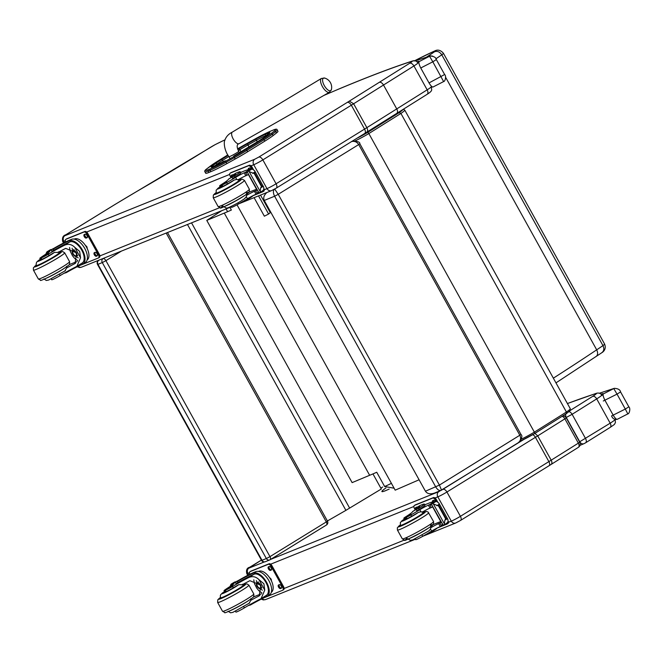 <?xml version="1.0" encoding="UTF-8"?>
<svg xmlns="http://www.w3.org/2000/svg" width="663" height="663" viewBox="0 0 663 663"><rect width="100%" height="100%" fill="white"/><g stroke="black" fill="none" stroke-linecap="round" stroke-linejoin="round"><path stroke-width="0.99" d="M98.339 260.65A2.975 1.541 58.4 0 1 98.555 260.451L98.555 260.451A2.975 1.541 58.4 0 1 98.679 260.393A2.975 2.536 68.1 0 0 97.95 264.322L102.301 262.573A2.975 2.536 -111.9 0 1 103.022 258.645A2.975 1.541 58.4 0 1 105.914 260.658L121.453 251.086M265.614 561.561A2.975 2.536 -111.9 0 1 265.291 561.727A2.975 2.536 -111.9 0 1 262.009 560.293L266.36 558.544L102.301 262.573L105.914 260.658L269.974 556.63L266.36 558.544A2.975 2.536 68.1 0 0 268.838 560.127A2.975 2.536 68.1 0 0 269.634 559.97A2.975 2.536 68.1 0 0 269.965 559.812A2.975 1.541 -121.6 0 0 270.081 559.746L270.081 559.746A2.975 1.541 -121.6 0 0 269.974 556.63L326.304 521.93A2.975 1.541 58.4 0 1 326.411 525.046L326.411 525.046A2.975 1.541 58.4 0 1 326.295 525.104L270.197 559.663M99.259 260.02L98.555 260.451A2.975 2.975 0 0 0 97.519 264.429L97.95 264.322L262.009 560.293L261.578 560.409A2.975 2.975 0 0 0 265.291 561.727L269.634 559.97A2.975 2.975 0 0 0 270.081 559.746L326.411 525.046A2.975 2.975 0 0 0 327.456 521.068L326.304 521.93L166.181 233.069M393.167 115.619A8.934 6.829 55.9 0 1 394.875 115.486M419.091 479.772L395.189 490.164L237.023 204.826M274.159 189.353C273.032 191.052 273.181 193.347 274.615 196.231L278.236 194.3L274.689 189.054M351.622 141.55C354.614 140.921 356.976 141.923 358.7 144.567L359.818 143.722M266.99 192.461C263.973 195.071 263.062 197.74 264.255 200.45L274.615 196.231L435.79 487.015C437.447 489.7 439.188 490.835 441.011 490.413L441.127 490.363M441.533 490.148L439.42 485.084L425.439 491.225L264.255 200.45M519.883 435.351C521.259 438.409 520.662 440.903 518.101 442.826L519.361 441.873C521.988 438.16 522.535 435.699 521.002 434.505L439.42 485.084L278.236 194.3L358.7 144.567L519.883 435.351M425.439 491.225C427.312 493.877 430.337 494.482 434.522 493.057L441.061 490.388M245.849 149.614A1.069 0.572 58.3 0 1 246.893 150.335L264.048 139.736A1.069 0.572 -121.7 0 0 262.996 139.015L245.849 149.614A26.097 1.972 151 0 1 233.857 156.609L225.536 161.225A20.13 1.517 151 0 1 210.279 168.874L208.472 169.604A20.13 1.517 151 0 1 206.798 168.85L210.113 166.272A26.089 1.972 151 0 1 218.102 160.918L227.823 154.91L218.052 160.943A1.069 0.572 -121.7 0 0 218.011 160.968M208.994 172.421L210.801 171.684L210.022 170.283L208.215 171.021L208.994 172.421A21.199 1.599 151 0 1 205.721 173.258L204.942 171.858A21.199 1.599 -29 0 0 208.215 171.021A1.069 0.903 -112.2 0 1 208.472 169.604M210.279 168.874A1.069 0.903 -112.2 0 0 210.022 170.283A21.208 1.599 -29 0 0 226.091 162.228L234.42 157.612A27.166 2.047 -29 0 0 246.893 150.335L247.672 151.736L264.819 141.136L264.048 139.736A1.069 0.572 -121.7 0 0 263.004 139.015A26.081 1.972 151 0 1 262.996 139.015A26.081 1.972 151 0 0 270.985 133.661L274.308 131.083A20.139 1.517 151 0 0 272.642 130.321A1.069 0.903 -112.2 0 1 272.883 130.221M264.056 139.727A27.158 2.047 -29 0 0 272.369 134.158L275.684 131.581A21.208 1.599 -29 0 0 277.2 129.948L277.971 131.349A21.208 1.599 151 0 1 276.463 132.981L273.139 135.567A27.158 2.047 151 0 1 264.819 141.136M225.536 161.225L226.87 163.628L235.191 159.012L233.857 156.609M226.87 163.628A21.208 1.599 151 0 1 210.801 171.684M247.672 151.736A27.166 2.047 151 0 1 235.191 159.012M379.244 82.345A4.169 2.42 57.9 0 1 383.504 85.03L413.927 65.952A4.169 2.42 -122.1 0 0 409.668 63.267L349.326 101.116L353.628 103.768L366.863 127.652C367.948 129.923 367.866 131.456 366.598 132.268L364.691 133.478A4.169 2.213 58.3 0 1 364.509 133.57M65.554 234.942L114.227 204.958M63.54 243.006L62.703 241.514A7.442 0.564 -29 0 0 63.797 241.241A4.169 3.547 -111.9 0 1 64.817 235.738L65.852 234.76M148.288 184.753L148.429 184.679A207.859 15.697 -29 0 0 198.577 154.653L210.403 147.368A7.741 0.588 151 0 1 215.085 144.683L215.268 144.592M323.909 95.414A949.018 71.645 151 0 1 336.754 89.928L324.166 95.265M249.868 567.172A3.928 1.815 -121.3 0 0 249.727 567.238C246.968 567.901 245.99 570.031 246.802 573.628A7.442 0.564 -29 0 0 247.896 573.354A3.928 3.348 -111.9 0 1 248.857 568.166L261.396 560.078L249.901 567.138A3.928 2.039 58.4 0 1 250.059 567.056M434.994 497.988L437.829 496.852A7.442 0.564 -29 0 0 446.937 492.004L535.422 437.315A38.703 2.925 -29 0 0 537.718 435.881L534.958 433.362M562.299 416.364A3.928 2.279 57.9 0 1 564.893 418.842L566.21 417.831A3.928 3.928 0 0 0 563.111 415.825M578.144 447.467A3.928 2.279 -122.1 0 0 578.327 447.368A3.928 2.279 -122.1 0 0 578.36 443.141L579.677 442.138L566.21 417.831M384.233 491.167L386.471 490.297A26.255 1.981 -29 0 1 385.907 487.968M382.352 487.214L380.835 488.134A207.618 15.672 -29 0 0 382.667 487.015M579.677 442.138A3.928 3.928 0 0 1 578.327 447.368L551.16 464.415A3.928 2.279 57.9 0 1 551.127 464.431A3.928 2.362 -122.3 0 0 551.185 460.18A3.928 2.279 57.9 0 1 551.16 464.415L549.005 465.757A3.928 2.088 58.3 0 1 548.84 465.84M551.185 460.18L578.36 443.141L564.893 418.842L537.718 435.881L551.185 460.18A38.703 2.925 151 0 1 548.889 461.614A3.928 2.088 58.3 0 1 549.005 465.757L460.52 520.447A3.928 2.088 58.3 0 1 460.354 520.53L456.053 522.817M417.342 62.09L418.046 61.427L417.284 62.032M415.403 60.888A632.601 47.761 151 0 1 429.558 56.256A2.975 2.793 -107 0 1 430.121 56.007L415.311 60.863M430.867 87.234L433.121 86.928C432.293 87.359 430.925 86.016 429.019 82.916L420.748 67.991C419.099 64.676 418.544 62.554 419.091 61.618L429.558 56.256L432.815 61.808L436.353 59.595M420.748 67.991L432.815 61.808L443.613 81.582C445.287 81.516 446.489 75.773 444.633 74.538L436.362 59.604C435.964 57.441 433.884 56.239 430.121 56.007M417.01 61.767A717.441 54.167 -29 0 1 418.046 61.427A25.227 1.906 -29 0 1 419.091 61.618A2.975 2.959 -160.4 0 0 417.723 63.209M601.407 394.626L602.253 393.747L601.333 394.535M599.526 393.242A632.601 47.761 151 0 1 613.764 388.576A2.975 2.793 -107 0 1 614.328 388.327L599.443 393.209M603.289 400.991L617.029 394.129L625.3 409.054L611.568 415.925C612.62 418.651 614.502 419.787 617.228 419.323L617.328 419.248C616.499 419.671 615.131 418.336 613.225 415.237L604.954 400.311C603.305 396.996 602.75 394.875 603.297 393.938L613.764 388.576L617.029 394.129L620.568 391.916C620.17 389.761 618.09 388.559 614.328 388.327M628.847 406.85L625.3 409.054L627.82 413.903C629.494 413.836 630.695 408.093 628.847 406.85L620.568 391.924M601.001 394.162A717.441 54.167 -29 0 1 602.253 393.747A25.227 1.906 -29 0 1 603.297 393.938A2.975 2.959 -160.4 0 0 601.929 395.529L601.697 395.073A14.884 1.127 -29 0 1 596.7 398.886A3.928 2.279 -122.1 0 0 592.689 396.358L570.197 410.463M327.406 520.977L345.912 510.353A47.628 3.597 151 0 1 349.633 508.09L381.324 489.004L372.962 473.921M226.083 208.936L227.608 211.696M229.92 207.395L231.379 210.03A56.587 4.276 151 0 1 224.285 213.072L206.773 220.398L352.128 482.614L369.639 475.288A56.587 4.276 -29 0 0 376.733 472.247L384.648 486.526L393.822 488.159M206.773 220.398L221.865 210.635M414.64 60.739A60.192 4.542 151 0 1 433.817 51.374L434.348 51.092C434.398 51.424 438.483 47.603 443.406 53.255L604.59 344.039A14.213 1.069 151 0 1 602.957 345.597A102.641 7.749 151 0 1 596.692 349.832A515.482 38.918 151 0 1 553.356 378.167M433.817 51.374A8.254 0.622 151 0 1 434.48 51.78C437.34 50.778 439.768 51.789 441.782 54.814L602.957 345.597C604.449 348.871 603.935 351.324 601.416 352.948M434.48 51.78A96.69 7.301 151 0 1 428.671 55.7L432.699 56.123M445.586 77.223L596.692 349.832C598.208 353.089 597.844 355.434 595.606 356.868M604.59 344.039C607.001 350.031 601.822 352.683 602.029 352.575L555.967 382.874M369.639 475.288L224.285 213.072M228.312 179.532L228.428 179.25A20.752 1.566 151 0 1 221.732 184.339A6.564 0.497 151 0 0 219.619 185.963A6.564 0.497 151 0 0 226.671 182.615L227.426 183.966A6.564 0.497 151 0 1 220.365 187.314A6.564 0.497 151 0 1 222.478 185.69L222.867 186.386M233.136 174.825L233.6 174.601A16.873 1.276 -29 0 1 235.597 174.178A16.873 1.276 -29 0 1 232.315 176.955L234.495 175.993A14.611 1.102 -29 0 0 240.163 171.775A14.611 1.102 -29 0 0 238.025 172.305L236.011 173.118A13.5 7.011 -121.6 0 0 235.456 173.399L233.061 174.866A13.5 7.011 58.4 0 1 233.136 174.825L233.741 175.919L234.205 175.695M231.213 177.477A13.5 7.011 58.4 0 1 233.061 174.866M253.125 195.602A14.611 1.102 151 0 1 247.548 199.546L245.003 200.823L244.755 200.367M240.561 172.488L245.285 170.59A63.292 4.782 151 0 1 250.1 169.322M226.671 182.615A32.819 2.478 151 0 0 235.597 177.394A7.658 0.58 151 0 1 244.183 172.844A42.192 3.182 151 0 1 245.385 172.347A1.483 0.779 60.7 0 1 245.426 172.339L247.854 172.728M245.426 172.339L247.042 175.239L248.575 174.435M246.851 171.336L250.829 169.015L252.81 169.363L254.675 170.83L255.023 171.874L254.285 173.607L249.147 171.618L260.161 191.483L260.211 192.121L258.943 193.14L246.851 171.336L259.1 193.09M259.681 192.817L263.484 190.107L262.921 190.828L263.816 189.228L263.7 187.115L254.675 170.83M254.766 173.316L261.794 185.988L263.7 187.115M260.161 191.483L260.658 187.886L261.794 185.988M228.404 179.209L233.724 175.935A12.249 6.357 58.4 0 1 233.741 175.919M240.163 171.775L240.768 172.861A14.611 1.102 151 0 1 235.1 177.087L232.556 178.355L231.951 177.27M248.401 174.543L256.564 189.262A79.999 6.042 -29 0 0 248.865 192.345M247.042 175.239A42.192 3.182 -29 0 0 245.799 175.753A7.658 0.58 -29 0 0 237.918 179.872L236.724 179.424L234.114 180.079A32.819 2.478 151 0 1 227.426 183.966M239.103 179.184L239.981 179.615M239.409 179.83A5.95 3.091 58.4 0 1 239.923 179.632M250.829 169.015L247.597 171.013L249.147 171.618M247.597 171.013L247.009 171.278M231.006 206.5L231.47 207.337A6.564 0.497 -29 0 0 238.523 203.989A32.819 2.478 -29 0 0 247.44 198.767A7.658 0.58 -29 0 1 256.034 194.218A42.192 3.182 -29 0 1 257.236 193.72A1.483 0.771 56 0 0 257.277 193.704L257.36 193.646M237.901 202.87L238.523 203.989M257.203 189.999L255.661 190.795A42.192 3.182 -29 0 0 254.418 191.309A7.658 0.58 -29 0 0 246.537 195.436L246.313 196.729L247.44 198.767M255.661 190.795L257.277 193.704L258.263 191.499M263.385 190.347A2.975 1.541 58.4 0 1 262.913 191.698A2.975 1.541 58.4 0 1 262.788 191.764L253.051 195.684M231.022 177.593L230.285 176.267A2.975 1.541 58.4 0 1 230.177 173.151A2.975 1.541 58.4 0 1 230.293 173.093L248.401 165.8A2.975 1.541 58.4 0 1 251.285 167.814L252.023 169.148M231.428 176.872A2.047 1.061 58.4 0 1 231.561 175.173A2.047 1.061 58.4 0 1 231.644 175.131L232.373 174.833A2.047 1.061 58.4 0 1 233.036 174.891M248.327 169.637A2.047 1.061 58.4 0 1 248.575 168.319A2.047 1.061 58.4 0 1 248.666 168.278L249.387 167.979A2.047 1.061 58.4 0 1 251.128 168.974M230.931 172.703A2.975 1.541 58.4 0 1 231.039 172.62A2.975 1.541 58.4 0 1 231.163 172.554L249.263 165.269A2.975 1.541 58.4 0 1 252.155 167.275L253.448 169.62M263.965 188.682A2.975 1.541 58.4 0 1 263.783 191.168A2.975 1.541 58.4 0 1 263.659 191.226L263.02 191.615M232.125 175.703A2.047 1.061 58.4 0 1 232.199 174.908M249.288 169.421A2.047 1.061 58.4 0 1 249.213 168.054M216.213 193.057A13.393 1.011 -29 0 0 215.964 193.472A13.393 1.011 -29 0 0 228.171 187.861A13.393 1.011 -29 0 0 239.401 180.485A13.393 1.011 -29 0 0 238.912 180.469M244.465 198.751L246.313 196.729M246.371 193.919L246.735 195.104A12.73 0.961 151 0 1 246.537 195.436M227.069 182.035L222.204 184.463L227.069 182.035M66.59 266.327L66.963 267.521A12.73 0.961 151 0 1 66.582 268.026A20.752 1.566 151 0 1 74.289 263.924L75.018 263.518L76.676 252.943L65.67 248.368A20.752 1.566 151 0 0 57.963 252.462L54.499 252.363A20.752 1.566 151 0 0 49.062 255.545L48.308 254.194A20.752 1.566 151 0 1 64.054 245.459C67.982 243.52 71.546 244.141 74.728 247.299L79.684 251.434L80.538 257.774L74.728 247.299M80.538 257.774L76.891 266.277L75.905 266.833A20.752 1.566 -29 0 0 60.159 275.568L59.546 274.465M51.167 250.084L51.772 251.178L53.869 250.166A16.873 1.276 151 0 1 69.83 241.904L70.377 241.722L69.772 240.628A13.5 7.011 58.4 0 1 82.311 249.852A13.5 7.011 58.4 0 1 82.858 264.073L85.254 262.598A13.5 7.011 -121.6 0 0 84.45 247.937A13.5 7.011 -121.6 0 0 71.645 239.318L69.632 240.13A14.611 1.102 -29 0 0 51.896 249.545L53.272 249.081A16.873 1.276 -29 0 1 69.225 240.81L71.645 239.318M69.772 240.628L69.225 240.81M82.858 264.073A13.5 7.011 58.4 0 1 82.792 264.114L82.187 263.02A12.249 6.357 58.4 0 0 82.204 263.004L76.891 266.277M64.029 273.289L66.325 272.634A16.873 1.276 151 0 1 82.287 264.363L82.792 264.114M48.117 252.694L47.719 251.973A1.483 0.771 60.7 0 1 47.761 251.957L52.692 248.915A63.292 4.782 151 0 1 53.952 248.302M46.352 253.821L47.015 251.799L51.184 249.835M46.112 253.399L45.946 254.078M70.377 241.722A12.249 6.357 58.4 0 1 81.731 250.15A12.249 6.357 58.4 0 1 82.204 263.004M60.631 251.874L60.258 251.211M69.101 264.744A79.999 6.042 151 0 1 77.157 261.562M77.679 260.634L74.596 258.346L72.466 255.711L70.203 251.161L69.557 247.498M78.184 257.899A8.917 4.633 58.4 0 1 76.336 256.316M72.681 250.39A8.917 4.633 58.4 0 1 72.134 248.235M50.993 249.487L46.443 252.528M85.154 245.045L86.911 246.793L87.334 248.824M86.911 246.793L86.447 247.084M48.308 254.194A6.564 0.497 151 0 1 39.846 258.379A6.564 0.497 151 0 1 40.915 257.435A32.819 2.478 151 0 1 47.247 253.258A7.658 0.58 151 0 0 49.766 251.327A7.658 0.58 151 0 0 48.855 251.526A42.192 3.182 151 0 0 47.761 251.957M51.225 278.908L51.689 279.753A6.564 0.497 -29 0 0 60.159 275.568M47.719 251.973L47.943 252.81M74.256 239.119A12.249 6.357 58.4 0 1 85.975 246.288A12.249 6.357 58.4 0 1 87.11 259.979M66.565 238.904A2.975 1.541 58.4 0 1 66.673 238.821A2.975 1.541 58.4 0 1 66.797 238.763L84.897 231.47A2.975 1.541 58.4 0 1 87.781 233.484L99.301 254.252A2.975 1.541 58.4 0 1 99.409 257.368A2.975 1.541 58.4 0 1 99.293 257.435L98.654 257.824M65.662 241.945A2.975 1.541 58.4 0 1 65.803 239.36A2.975 1.541 58.4 0 1 65.927 239.293L84.027 232.009A2.975 1.541 58.4 0 1 86.919 234.014L98.431 254.791A2.975 1.541 58.4 0 1 98.547 257.907A2.975 1.541 58.4 0 1 98.422 257.965L80.322 265.258A2.975 1.541 58.4 0 1 80.173 265.299M94.37 252.653L95.091 252.363A2.047 1.061 58.4 0 1 97.03 253.664A2.047 1.061 58.4 0 1 97.154 255.885A2.047 1.061 58.4 0 1 97.071 255.935L96.35 256.225A2.047 1.061 58.4 0 1 94.411 254.915A2.047 1.061 58.4 0 1 94.287 252.694A2.047 1.061 58.4 0 1 94.37 252.653M84.292 234.478L85.021 234.188A2.047 1.061 58.4 0 1 86.961 235.489A2.047 1.061 58.4 0 1 87.085 237.719A2.047 1.061 58.4 0 1 86.994 237.76L86.273 238.05A2.047 1.061 58.4 0 1 84.334 236.741A2.047 1.061 58.4 0 1 84.209 234.52A2.047 1.061 58.4 0 1 84.292 234.478M97.386 255.62L97.212 255.686A2.047 1.061 58.4 0 1 95.455 254.667A2.047 1.061 58.4 0 1 94.917 252.429M87.317 237.445L87.143 237.511A2.047 1.061 58.4 0 1 85.378 236.492A2.047 1.061 58.4 0 1 84.847 234.254M74.09 250.887A2.809 1.459 -121.6 0 0 73.245 250.846A2.809 1.459 -121.6 0 0 73.129 250.904A2.809 1.459 -121.6 0 0 73.369 254.062A2.809 1.459 -121.6 0 0 76.079 255.686A2.809 1.459 -121.6 0 0 76.527 254.841M72.963 250.747A3.042 1.583 -121.6 0 0 73.593 254.915A3.042 1.583 -121.6 0 0 76.518 254.957A3.042 1.583 -121.6 0 0 73.983 250.838A3.042 1.583 -121.6 0 0 72.963 250.747M72.864 250.564A3.257 1.691 -121.6 0 0 72.209 251.733A3.257 1.691 -121.6 0 0 74.919 256.142A3.257 1.691 -121.6 0 0 76.394 253.581A3.257 1.691 -121.6 0 0 72.864 250.564M75.018 256.183A3.489 1.807 -121.6 0 0 75.126 256.233A3.489 1.807 -121.6 0 0 76.436 256.266A3.489 1.807 -121.6 0 0 76.228 252.479A3.489 1.807 -121.6 0 0 72.922 250.258A3.489 1.807 -121.6 0 0 72.781 250.324A3.489 1.807 -121.6 0 0 72.217 251.509A3.489 1.807 -121.6 0 0 72.217 251.625M59.14 252.885A13.393 1.011 151 0 1 59.629 252.901A13.393 1.011 151 0 1 54.424 256.772A13.393 1.011 151 0 1 42.598 263.344A13.393 1.011 151 0 1 36.192 265.888A13.393 1.011 151 0 1 36.432 265.465A12.978 0.978 151 0 0 48.242 260.004A12.978 0.978 151 0 0 59.123 252.852L59.38 253.316M66.582 268.026L64.85 271.034M49.062 255.545A6.564 0.497 151 0 1 40.592 259.73A6.564 0.497 151 0 1 41.67 258.785L41.96 259.316M43.816 255.843L48.681 253.415L43.816 255.843M412.519 511.853L412.635 511.571A20.752 1.566 151 0 1 405.938 516.659A6.564 0.497 151 0 0 403.825 518.284A6.564 0.497 151 0 0 410.878 514.936L411.632 516.286A6.564 0.497 151 0 1 404.579 519.635A6.564 0.497 151 0 1 406.684 518.01L407.074 518.706M417.35 507.145L417.806 506.922A16.873 1.276 -29 0 1 419.803 506.499A16.873 1.276 -29 0 1 416.521 509.275L418.701 508.314A14.611 1.102 -29 0 0 424.378 504.095A14.611 1.102 -29 0 0 422.232 504.626L420.218 505.438A13.5 7.011 -121.6 0 0 419.662 505.72L417.276 507.187A13.5 7.011 58.4 0 1 417.35 507.145L417.955 508.239L418.411 508.015M415.419 509.797A13.5 7.011 58.4 0 1 417.276 507.187M437.331 527.922A14.611 1.102 151 0 1 431.762 531.867L429.218 533.143L428.969 532.687M424.826 504.792A12.249 6.357 58.4 0 0 424.759 504.792L429.491 502.91A63.292 4.782 151 0 1 434.306 501.642M410.878 514.936A32.819 2.478 151 0 0 419.803 509.714A7.658 0.58 151 0 1 428.389 505.165A42.192 3.182 151 0 1 429.591 504.667A1.483 0.779 60.7 0 1 429.641 504.659L432.061 505.049M429.641 504.659L431.248 507.56L432.782 506.756M431.066 503.656L435.036 501.336L437.016 501.684L438.881 503.151L439.229 504.195L438.5 505.927L433.362 503.938L444.367 523.803L444.417 524.441L443.149 525.461L431.066 503.656L443.307 525.411M443.887 525.137L447.699 522.427L447.127 523.148L448.031 521.549L447.906 519.436L438.881 503.151M438.972 505.637L446 518.309L447.906 519.436M444.367 523.803L444.865 520.206L446 518.309M412.61 511.529L417.93 508.256A12.249 6.357 58.4 0 1 417.955 508.239M424.378 504.095L424.983 505.181A14.611 1.102 151 0 1 419.306 509.408L416.762 510.676L416.157 509.59M432.608 506.863L440.771 521.582A79.999 6.042 -29 0 0 433.072 524.665M431.248 507.56A42.192 3.182 -29 0 0 430.005 508.073A7.658 0.58 -29 0 0 422.124 512.192L420.93 511.745L418.32 512.4A32.819 2.478 151 0 1 411.632 516.286M423.317 511.505L424.187 511.935M423.616 512.151A5.95 3.091 58.4 0 1 424.129 511.952M435.036 501.336L431.804 503.333L433.362 503.938M431.804 503.333L431.223 503.598M415.212 538.82L415.676 539.657A6.564 0.497 -29 0 0 422.729 536.309A32.819 2.478 -29 0 0 431.646 531.088A7.658 0.58 -29 0 1 440.24 526.538A42.192 3.182 -29 0 1 441.442 526.041A1.483 0.771 56 0 0 441.483 526.024L441.566 525.966M422.116 535.19L422.729 536.309M441.409 522.32L439.867 523.115A42.192 3.182 -29 0 0 438.624 523.629A7.658 0.58 -29 0 0 430.751 527.756L430.519 529.049L431.646 531.088M439.867 523.115L441.483 526.024L442.47 523.82M447.591 522.668A2.975 1.541 58.4 0 1 447.119 524.019A2.975 1.541 58.4 0 1 446.995 524.085L437.265 528.005M415.229 509.913L414.499 508.587A2.975 1.541 58.4 0 1 414.383 505.471A2.975 1.541 58.4 0 1 414.508 505.413L432.608 498.12A2.975 1.541 58.4 0 1 435.492 500.134L436.237 501.468M415.635 509.192A2.047 1.061 58.4 0 1 415.767 507.493A2.047 1.061 58.4 0 1 415.858 507.444L416.579 507.154A2.047 1.061 58.4 0 1 417.242 507.212M432.533 501.957A2.047 1.061 58.4 0 1 432.79 500.64A2.047 1.061 58.4 0 1 432.873 500.59L433.594 500.3A2.047 1.061 58.4 0 1 435.334 501.294M415.137 505.024A2.975 1.541 58.4 0 1 415.245 504.941A2.975 1.541 58.4 0 1 415.369 504.875L433.469 497.59A2.975 1.541 58.4 0 1 436.362 499.595L437.655 501.941M448.171 521.002A2.975 1.541 58.4 0 1 447.989 523.488A2.975 1.541 58.4 0 1 447.865 523.546L447.227 523.936M416.331 508.024A2.047 1.061 58.4 0 1 416.405 507.228M433.503 501.742A2.047 1.061 58.4 0 1 433.42 500.374M400.419 525.378A13.393 1.011 -29 0 0 400.179 525.792A13.393 1.011 -29 0 0 412.386 520.182A13.393 1.011 -29 0 0 423.607 512.806A13.393 1.011 -29 0 0 423.127 512.789M428.671 531.071L430.519 529.049M430.577 526.24L430.95 527.425A12.73 0.961 151 0 1 430.751 527.756M411.275 514.355L406.411 516.784L411.275 514.355M250.805 598.648L251.169 599.841A12.73 0.961 151 0 1 250.788 600.346A20.752 1.566 151 0 1 258.504 596.244L259.225 595.838L260.882 585.263L249.876 580.689A20.752 1.566 151 0 0 242.169 584.783L238.705 584.683A20.752 1.566 151 0 0 233.268 587.866L232.522 586.515A20.752 1.566 151 0 1 248.269 577.78C252.197 575.84 255.752 576.462 258.935 579.619L263.899 583.755L264.744 590.095L258.935 579.619M264.744 590.095L261.098 598.598L260.111 599.153A20.752 1.566 -29 0 0 244.365 607.888L243.76 606.786M235.373 582.404L235.978 583.498L238.083 582.487A16.873 1.276 151 0 1 254.045 574.224L254.584 574.042L253.979 572.948A13.5 7.011 58.4 0 1 266.518 582.172A13.5 7.011 58.4 0 1 267.073 596.393L269.46 594.918A13.5 7.011 -121.6 0 0 268.656 580.258A13.5 7.011 -121.6 0 0 255.852 571.639L253.838 572.451A14.611 1.102 -29 0 0 236.103 581.865L237.478 581.401A16.873 1.276 -29 0 1 253.44 573.13L255.852 571.639M253.979 572.948L253.44 573.13M267.073 596.393A13.5 7.011 58.4 0 1 266.998 596.435L266.393 595.341A12.249 6.357 58.4 0 1 266.393 595.341L261.098 598.598M248.235 605.609L250.531 604.954A16.873 1.276 151 0 1 266.493 596.683L266.998 596.435M232.323 585.015L231.926 584.294A1.483 0.771 60.7 0 1 231.967 584.277L236.898 581.236A63.292 4.782 151 0 1 238.158 580.622M230.558 586.142L231.221 584.12L235.39 582.155M230.326 585.719L230.16 586.399M254.584 574.042A12.249 6.357 58.4 0 1 265.938 582.47A12.249 6.357 58.4 0 1 266.418 595.324M244.838 584.194L244.465 583.531M253.307 597.065A79.999 6.042 151 0 1 261.363 593.882M261.885 592.954L258.802 590.667L256.672 588.031L254.41 583.481L253.772 579.818M262.391 590.219A8.917 4.633 58.4 0 1 260.542 588.636M256.888 582.711A8.917 4.633 58.4 0 1 256.341 580.556M235.199 581.807L230.658 584.849M269.36 577.365L271.126 579.114L271.54 581.144M271.126 579.114L270.653 579.404M232.522 586.515A6.564 0.497 151 0 1 224.053 590.7A6.564 0.497 151 0 1 225.13 589.755A32.819 2.478 151 0 1 231.453 585.578A7.658 0.58 151 0 0 233.973 583.647A7.658 0.58 151 0 0 233.061 583.846A42.192 3.182 151 0 0 231.967 584.277M235.431 611.228L235.895 612.073A6.564 0.497 -29 0 0 244.365 607.888M231.926 584.294L232.158 585.131M258.462 571.44A12.249 6.357 58.4 0 1 270.189 578.608A12.249 6.357 58.4 0 1 271.316 592.299M250.771 571.224A2.975 1.541 58.4 0 1 250.879 571.141A2.975 1.541 58.4 0 1 251.004 571.083L269.103 563.79A2.975 1.541 58.4 0 1 271.996 565.804L283.507 586.573A2.975 1.541 58.4 0 1 283.623 589.689A2.975 1.541 58.4 0 1 283.499 589.755L282.861 590.145M249.868 574.266A2.975 1.541 58.4 0 1 250.017 571.68A2.975 1.541 58.4 0 1 250.133 571.614L268.242 564.329A2.975 1.541 58.4 0 1 271.126 566.335L282.637 587.111A2.975 1.541 58.4 0 1 282.753 590.227A2.975 1.541 58.4 0 1 282.629 590.285L264.529 597.578A2.975 1.541 58.4 0 1 264.38 597.62M278.576 584.973L279.305 584.683A2.047 1.061 58.4 0 1 281.245 585.984A2.047 1.061 58.4 0 1 281.361 588.205A2.047 1.061 58.4 0 1 281.278 588.255L280.557 588.545A2.047 1.061 58.4 0 1 278.617 587.236A2.047 1.061 58.4 0 1 278.493 585.015A2.047 1.061 58.4 0 1 278.576 584.973M268.507 566.799L269.228 566.509A2.047 1.061 58.4 0 1 271.167 567.81A2.047 1.061 58.4 0 1 271.291 570.039A2.047 1.061 58.4 0 1 271.208 570.081L270.479 570.371A2.047 1.061 58.4 0 1 268.54 569.061A2.047 1.061 58.4 0 1 268.416 566.84A2.047 1.061 58.4 0 1 268.507 566.799M281.601 587.94L281.419 588.006A2.047 1.061 58.4 0 1 279.662 586.987A2.047 1.061 58.4 0 1 279.123 584.749M271.523 569.766L271.349 569.832A2.047 1.061 58.4 0 1 269.592 568.813A2.047 1.061 58.4 0 1 269.054 566.575M258.297 583.208A2.809 1.459 -121.6 0 0 257.459 583.167A2.809 1.459 -121.6 0 0 257.343 583.225A2.809 1.459 -121.6 0 0 257.576 586.382A2.809 1.459 -121.6 0 0 260.286 588.006A2.809 1.459 -121.6 0 0 260.733 587.161M257.169 583.067A3.042 1.583 -121.6 0 0 257.799 587.236A3.042 1.583 -121.6 0 0 260.733 587.277A3.042 1.583 -121.6 0 0 258.189 583.158A3.042 1.583 -121.6 0 0 257.169 583.067M257.07 582.885A3.257 1.691 -121.6 0 0 256.415 584.053A3.257 1.691 -121.6 0 0 259.125 588.462A3.257 1.691 -121.6 0 0 260.6 585.893A3.257 1.691 -121.6 0 0 257.07 582.885M259.225 588.504A3.489 1.807 -121.6 0 0 259.332 588.553A3.489 1.807 -121.6 0 0 260.642 588.587A3.489 1.807 -121.6 0 0 260.435 584.799A3.489 1.807 -121.6 0 0 257.128 582.57A3.489 1.807 -121.6 0 0 256.987 582.644A3.489 1.807 -121.6 0 0 256.424 583.83A3.489 1.807 -121.6 0 0 256.424 583.946M243.346 585.205A13.393 1.011 151 0 1 243.835 585.222A13.393 1.011 151 0 1 238.63 589.084A13.393 1.011 151 0 1 226.804 595.664A13.393 1.011 151 0 1 220.398 598.208A13.393 1.011 151 0 1 220.646 597.786M250.788 600.346L249.056 603.355M233.268 587.866A6.564 0.497 151 0 1 224.798 592.051A6.564 0.497 151 0 1 225.876 591.106L226.174 591.636M228.022 588.164L232.887 585.736L228.022 588.164M331.417 89.546A7.243 2.959 -120.4 0 1 324.489 85.908A7.243 2.959 -120.4 0 1 324.704 78.085L321.406 78.449A7.989 3.265 59.6 0 0 322.641 86.986A7.989 3.265 59.6 0 0 329.486 92.24L331.417 89.546A9.672 9.672 0 0 0 324.704 78.085M254.086 197.657L264.363 216.196L268.598 214.033L258.529 195.867M260.509 195.071L270.28 212.69L268.598 214.033M103.668 258.247L99.326 259.995M365.288 133.785A8.934 3.274 -120.7 0 0 364.509 133.586M242.542 150.957L259.689 140.365A1.193 0.63 -121.7 0 0 259.639 140.39L233.658 156.137A19.426 1.467 -29 0 0 242.542 150.957A1.193 0.63 -121.7 0 0 242.492 150.99A1.193 0.63 -121.7 0 0 242.451 151.023M259.689 140.365A19.418 1.467 -29 0 0 265.639 136.379A1.193 1.069 -127.9 0 0 265.482 136.479L259.639 140.39A1.193 0.63 -121.7 0 0 259.589 140.423M215.334 165.8A1.193 1.003 67.8 0 0 215.077 165.907A13.467 1.019 -29 0 0 225.321 160.769M265.639 136.379L268.954 133.802A1.193 1.069 -127.9 0 0 268.797 133.893L265.482 136.479A1.193 1.069 -127.9 0 0 265.357 136.595M213.536 166.529A1.193 1.003 67.8 0 0 213.271 166.637L215.077 165.907M269.385 133.445L268.797 133.893A1.193 1.069 -127.9 0 0 268.664 134.025M213.569 166.504A1.193 1.069 -127.9 0 0 212.16 166.131A13.459 1.019 -29 0 0 213.271 166.637M268.954 133.802A13.467 1.019 -29 0 0 267.835 133.296A1.193 1.003 67.8 0 0 267.554 134.862A12.282 0.928 151 0 1 267.562 134.854M214.306 166.206L217.008 164.109A1.193 1.069 -127.9 0 0 215.475 163.554L212.16 166.131M267.835 133.296L266.029 134.025A1.193 1.003 67.8 0 0 265.747 135.592L267.554 134.862M217.423 164.855L217.008 164.109A18.224 1.376 151 0 1 222.586 160.363A1.193 0.63 -121.7 0 0 221.417 159.568A19.418 1.467 -29 0 0 215.475 163.554M266.029 134.025A13.467 1.019 -29 0 0 255.794 139.155L256.415 140.274A12.274 0.928 151 0 1 265.747 135.592L266.004 136.064M223.39 161.822L222.586 160.363L228.793 156.526M238.34 150.625L239.824 149.714A1.193 0.63 -121.7 0 0 238.655 148.918L237.81 149.44M228.122 155.424L221.417 159.568M255.794 139.155L247.34 143.846L247.97 144.957L256.415 140.274L257.285 141.841M241.025 151.885L239.824 149.714A17.81 1.343 151 0 1 247.97 144.957L249.056 146.929M247.34 143.846A19.003 1.434 -29 0 0 238.655 148.918M270.836 131.059A1.069 0.903 -112.2 0 1 270.952 131.001L255.528 138.724L237.603 148.877A26.089 1.972 151 0 1 247.133 143.39L255.528 138.733A20.13 1.517 151 0 1 270.836 131.059L272.642 130.321M273.139 135.567L272.369 134.158A1.069 0.961 -127.9 0 0 270.985 133.661M218.102 160.918A1.069 0.572 -121.7 0 0 218.052 160.943L206.657 168.941C204.917 170.217 204.345 171.195 204.942 171.858M277.2 129.948C277.142 128.837 275.667 128.945 272.758 130.263L270.952 131.001A1.069 0.903 -112.2 0 1 271.076 130.959M276.463 132.981L275.684 131.581A1.069 0.961 -127.9 0 0 274.308 131.083M234.81 158.217L234.279 157.255M336.754 89.928A710.297 53.628 151 0 1 411.715 61.352A4.169 3.879 72.1 0 1 412.444 61.021C414.632 60.275 416.455 60.905 417.922 62.902A11.909 0.895 -29 0 1 413.927 65.952L427.163 89.837A4.169 2.42 57.9 0 1 427.129 94.32C433.569 90.209 431.356 89.737 431.157 86.787A11.909 0.895 151 0 1 427.163 89.837L366.863 127.652A38.703 2.925 151 0 1 364.567 129.086A4.169 2.213 58.3 0 1 364.691 133.478L276.206 188.168A4.169 2.213 58.3 0 1 276.032 188.259L272.021 190.389M251.004 165.841L253.73 164.739A7.442 0.564 -29 0 0 262.846 159.891L351.332 105.202L364.567 129.086L276.09 183.784A4.169 2.213 58.3 0 1 276.206 188.168L271.565 190.621L238.854 203.79M426.931 94.419A4.169 2.42 57.9 0 0 427.129 94.32L396.714 113.398A4.169 2.42 57.9 0 0 396.747 108.914L383.504 85.03L353.628 103.768A38.703 2.925 -29 0 1 351.332 105.202A4.169 2.213 -121.7 0 0 347.246 102.409L258.761 157.106A4.169 2.213 -121.7 0 1 262.846 159.891L276.09 183.784A7.442 0.564 151 0 1 266.974 188.623A4.169 3.547 68.1 0 0 271.565 190.621M78.01 266.344A4.169 3.547 68.1 0 0 81.632 267.123L231.213 206.873M258.761 157.106L254.749 159.236A4.169 3.547 -111.9 0 0 253.73 164.739L266.974 188.623L264.239 189.726M219.561 207.718L99.873 255.926M65.33 240.619L63.797 241.241L64.51 242.517M86.629 232.042L229.696 174.419M254.749 159.236L64.817 235.738M349.326 101.116A34.534 2.611 151 0 1 347.246 102.409M114.542 204.768A160.429 12.116 151 0 1 148.429 184.679M215.085 144.683A40.484 3.058 151 0 1 224.972 139.852M411.715 61.352A7.741 0.588 151 0 1 409.668 63.267M366.796 132.161L396.714 113.398A4.169 2.42 57.9 0 1 396.515 113.497M524.019 439.354L438.782 491.664L270.33 559.514M264.313 561.934L248.857 568.166M532.679 434.704A3.928 2.088 -121.7 0 1 535.422 437.315L548.889 461.614L460.412 516.311A7.442 0.564 151 0 1 451.296 521.151L437.829 496.852A3.928 3.348 -111.9 0 1 438.782 491.664M248.716 574.838L247.896 573.354L249.537 572.691M270.628 564.196L413.903 506.482M448.47 522.287L451.296 521.151A3.928 3.348 68.1 0 0 455.622 523.032L460.52 520.447A3.928 2.088 58.3 0 0 460.412 516.311L446.937 492.004A3.928 2.088 -121.7 0 0 443.083 489.377M262.158 598.689A3.928 3.348 68.1 0 0 265.689 599.534L415.436 539.218M404.173 540.13L284.096 588.495M566.036 417.549L566.268 417.458A3.928 3.182 -113 0 1 565.837 413.994M615.123 419.563A14.884 1.127 151 0 1 610.175 423.185A3.928 2.279 57.9 0 1 610.142 427.411L585.553 442.834A3.928 2.279 57.9 0 0 585.586 438.608L572.119 414.309L596.7 398.886L610.175 423.185L579.735 441.757L566.268 417.458L572.119 414.309A3.928 2.279 -122.1 0 0 569.02 411.69M601.697 395.073C600.554 393.242 598.739 392.662 596.252 393.341A3.928 3.655 72 0 0 595.565 393.648A10.956 0.829 151 0 1 592.689 396.358M567.437 403.568A713.512 53.869 151 0 1 595.565 393.648M579.934 445.395L583.979 443.671A3.928 3.182 67 0 0 584.343 443.481L585.371 442.934A3.928 2.279 57.9 0 0 585.553 442.834L583.979 443.671A3.928 3.182 67 0 1 579.735 441.757L579.52 441.848M615.165 419.372L615.421 422.704C613.606 425.107 616.491 423.06 610.142 427.411A3.928 2.279 57.9 0 1 609.952 427.511M429.019 82.916L444.641 74.529M187.463 224.492L345.912 510.353M191.532 222.859L349.633 508.09M428.671 55.7A509.524 38.471 151 0 1 426.541 57.126M435.873 58.808A102.641 7.749 -29 0 0 441.782 54.814A14.213 1.069 -29 0 0 443.406 53.255M391.419 483.352A56.587 4.276 151 0 1 384.648 486.526M233.6 174.601L236.011 173.118M246.901 171.419L245.385 172.347M263.07 186.402L260.658 187.886M254.285 173.607L261.313 186.286M255.023 171.874L252.611 173.358M247.2 198.908L247.548 199.546M234.495 175.993L235.1 177.087M251.841 169.098L248.567 171.112M262.921 190.828L259.946 192.66M235.597 177.394L236.724 179.424M244.183 172.844L245.799 175.753M254.418 191.309L256.034 194.218M233.633 176.043L228.428 179.25M251.285 167.814L252.155 167.275M248.401 165.8L249.263 165.269M230.293 173.093L231.163 172.554M222.876 205.944A15.481 1.169 -29 0 0 226.605 205.571A15.481 1.169 -29 0 0 244.017 195.917A15.481 1.169 -29 0 0 246.313 192.958M216.039 192.701A15.481 1.169 -29 0 0 219.221 192.676A15.481 1.169 -29 0 0 237.006 182.822A15.481 1.169 -29 0 0 238.705 180.137M216.03 192.684L213.378 195.005L213.213 197.715A17.86 1.351 -29 0 0 229.489 190.24A17.86 1.351 -29 0 0 244.456 180.394L242.07 179.101L238.697 180.121M213.213 197.715L218.11 206.541A17.86 1.351 -29 0 0 234.379 199.066A17.86 1.351 -29 0 0 249.354 189.228L244.456 180.394M234.114 180.079A10.003 0.754 151 0 1 221.052 187.621A10.003 0.754 151 0 1 220.091 186.817L216.163 190.124L216.196 193.024A12.978 0.978 151 0 0 228.022 187.588A12.978 0.978 151 0 0 238.895 180.435L238.083 179.499M226.39 205.687A12.978 0.978 -29 0 0 241.332 197.665A12.978 0.978 -29 0 0 244.233 195.8M53.869 250.166L53.272 249.081M66.325 272.634L66.051 272.128M75.665 263.078L74.289 263.924M49.12 251.998L48.855 251.526M47.91 252.835L47.297 251.725M69.83 241.904L64.054 245.459M84.027 232.009L84.897 231.47M86.919 234.014L87.781 233.484M96.35 256.225L97.212 255.686M86.273 238.05L87.143 237.511M65.927 239.293L66.797 238.763M98.431 254.791L99.301 254.252M58.932 252.553A15.481 1.169 151 0 1 55.435 256.357A15.481 1.169 151 0 1 38.578 265.49A15.481 1.169 151 0 1 36.266 265.117M62.645 266.799A17.86 1.351 151 0 1 46.874 275.568A17.86 1.351 151 0 1 38.33 278.957L40.716 280.25C38.893 281.518 48.963 277.698 62.728 269.294C72.209 263.112 68.455 264.86 69.656 263.891L69.574 261.636A17.86 1.351 151 0 1 62.645 266.799M69.574 261.636L64.684 252.81A17.86 1.351 151 0 1 57.747 257.973A17.86 1.351 151 0 1 41.976 266.741A17.86 1.351 151 0 1 33.44 270.131L33.349 267.869L36.258 265.092M46.617 278.095A12.978 0.978 -29 0 0 61.56 270.081A12.978 0.978 -29 0 0 64.46 268.208M54.499 252.363A10.003 0.754 151 0 1 41.454 259.946A10.003 0.754 151 0 1 40.319 259.233L36.573 262.208L36.084 264.512L36.68 265.904M417.806 506.922L420.218 505.438M431.107 503.739L429.591 504.667M447.276 518.715L444.865 520.206M438.5 505.927L445.519 518.607M439.229 504.195L436.818 505.678M431.406 531.229L431.762 531.867M418.701 508.314L419.306 509.408M436.047 501.419L432.773 503.432M447.127 523.148L444.152 524.98M419.803 509.714L420.93 511.745M428.389 505.165L430.005 508.073M438.624 523.629L440.24 526.538M417.847 508.364L412.635 511.571M435.492 500.134L436.362 499.595M432.608 498.12L433.469 497.59M414.508 505.413L415.369 504.875M407.09 538.265A15.481 1.169 -29 0 0 410.811 537.892A15.481 1.169 -29 0 0 428.232 528.237A15.481 1.169 -29 0 0 430.519 525.278M428.663 512.714A17.86 1.351 -29 0 1 413.695 522.56A17.86 1.351 -29 0 1 397.419 530.035L397.336 527.781L400.237 525.005A15.481 1.169 -29 0 0 403.427 524.997A15.481 1.169 -29 0 0 421.212 515.143A15.481 1.169 -29 0 0 422.919 512.458L426.276 511.422L428.083 512.018L433.561 521.549A17.86 1.351 -29 0 1 418.593 531.386A17.86 1.351 -29 0 1 402.317 538.862L404.703 540.163C403.585 541.34 408.582 539.044 419.704 533.284C434.903 524.466 432.259 525.311 433.561 523.977L433.561 521.549M418.32 512.4A10.003 0.754 151 0 1 405.267 519.941A10.003 0.754 151 0 1 404.297 519.137L400.369 522.444L400.402 525.345A12.978 0.978 151 0 0 412.229 519.908A12.978 0.978 151 0 0 423.11 512.756L422.29 511.819M410.596 538.008A12.978 0.978 -29 0 0 425.538 529.986A12.978 0.978 -29 0 0 428.439 528.113M238.083 582.487L237.478 581.401M250.531 604.954L250.258 604.449M259.871 595.399L258.504 596.244M233.326 584.318L233.061 583.846M232.116 585.156L231.503 584.045M254.045 574.224L248.269 577.78M268.242 564.329L269.103 563.79M271.126 566.335L271.996 565.804M280.557 588.545L281.419 588.006M270.479 570.371L271.349 569.832M250.133 571.614L251.004 571.083M282.637 587.111L283.507 586.573M243.139 584.874A15.481 1.169 151 0 1 239.65 588.678A15.481 1.169 151 0 1 222.785 597.811A15.481 1.169 151 0 1 220.472 597.438M246.851 599.12A17.86 1.351 151 0 1 231.08 607.888A17.86 1.351 151 0 1 222.536 611.278L224.923 612.571C223.099 613.839 233.169 610.018 246.943 601.614C256.415 595.432 252.661 597.181 253.871 596.211L253.78 593.957A17.86 1.351 151 0 1 246.851 599.12M253.78 593.957L248.89 585.131A17.86 1.351 151 0 1 241.954 590.294A17.86 1.351 151 0 1 226.191 599.062A17.86 1.351 151 0 1 217.646 602.452L217.812 599.742L220.464 597.413M230.823 610.416A12.978 0.978 -29 0 0 245.766 602.402A12.978 0.978 -29 0 0 248.666 600.529M238.705 584.683A10.003 0.754 151 0 1 225.66 592.266A10.003 0.754 151 0 1 224.525 591.553M243.586 585.636L243.329 585.172A12.978 0.978 151 0 1 232.456 592.324A12.978 0.978 151 0 1 220.63 597.753L220.887 598.225M239.103 143.664A6.696 2.743 -120.4 0 1 233.368 139.263A6.696 2.743 -120.4 0 1 232.332 132.103C228.437 134.059 225.909 136.876 224.757 140.556C223.837 141.534 223.837 149.863 228.926 156.741A5.586 0.423 151 0 0 232.995 154.951A5.586 0.423 151 0 0 238.349 151.711A5.586 0.423 151 0 0 238.688 151.33C236.558 146.871 236.691 144.319 239.103 143.664L329.486 92.24M566.227 413.737C573.28 408.002 569.36 411.814 570.288 408.715A20.934 1.583 151 0 1 566.417 412.03L566.219 413.737L534.593 433.585A1.475 0.539 59.3 0 1 534.552 433.602L566.111 413.803M355.119 140.904A14.843 1.119 -29 0 0 368.852 133.553L400.908 113.439L566.417 412.03L534.361 432.143A1.475 0.539 59.3 0 1 534.593 433.585L520.894 440.812A13.368 1.011 -29 0 0 534.552 433.602M357.108 138.161A13.343 1.011 -29 0 0 367.6 132.443A1.475 0.539 -120.7 0 1 368.852 133.553L534.361 432.143A14.843 1.119 151 0 1 521.226 439.221M520.032 441.185L520.637 440.92M399.176 112.635L367.609 132.434L399.242 112.586A19.434 1.467 -29 0 0 402.764 109.602A19.459 1.467 151 0 1 399.176 112.635L400.908 113.439A20.934 1.583 -29 0 0 404.778 110.124L570.288 408.715M357.092 138.177A13.368 1.011 151 0 0 367.609 132.434A1.475 0.539 -120.7 0 0 367.567 132.459L399.027 112.727M399.242 112.586L402.085 110.472M400.071 111.293A1.475 1.318 69.7 0 0 400.237 111.881M353.478 140.407L353.478 140.97M167.515 232.531L327.456 521.068M97.519 264.429L261.578 560.409M397.974 113.431L396.515 113.522M351.373 141.584L352.766 141.111C357.738 141.252 360.092 142.122 359.818 143.73M521.002 434.505L359.827 143.73M441.541 490.139L441.011 490.405M441.541 490.148L518.101 442.826M225.312 160.769L212.061 167.084M77.157 266.766L79.659 267.562L81.632 267.123M62.703 241.514C61.999 237.876 62.993 235.647 65.695 234.835L114.376 204.85M114.376 204.842L215.16 144.625M224.981 139.818L215.168 144.625M412.444 61.021C392.446 67.469 367.352 77.032 337.152 89.72M389.173 489.112L386.836 490.106M455.622 523.032L422.861 536.234M261.288 599.12L263.344 599.94L265.689 599.534M246.802 573.628L247.747 575.327M596.252 393.341L567.412 403.527M433.022 87.002L443.613 81.582M617.228 419.323L627.82 413.903M413.985 61.054L434.265 51.134M220.365 187.314L219.619 185.963M259.83 192.742L263.02 190.778M263.783 191.168L262.913 191.698M231.039 172.62L230.177 173.151M218.11 206.541L220.497 207.842C219.378 209.019 224.376 206.723 235.498 200.964C250.697 192.146 248.053 192.991 249.354 191.657L249.354 189.228M239.161 180.908L238.895 180.435M216.453 193.488L216.196 193.024M245.103 198.312L241.448 200.781C234.52 205.107 226.232 208.754 227.293 207.975L226.091 208.066L223.663 206.5M39.846 258.379L40.592 259.73M46.916 251.849L50.106 249.885M47.695 251.981L52.584 248.973M66.673 238.821L65.803 239.36M99.409 257.368L98.547 257.907M76.436 256.266L77.753 255.454M72.781 250.324L74.024 249.553M38.33 278.957L33.44 270.131M58.916 252.537L62.62 251.526L64.684 252.81M65.413 270.645L48.714 280.01L46.335 280.482L43.891 278.916M58.311 251.907L59.123 252.852M404.579 519.635L403.825 518.284M444.036 525.063L447.227 523.099M447.989 523.488L447.119 524.019M415.245 504.941L414.383 505.471M397.419 530.035L402.317 538.862M423.367 513.228L423.11 512.756M400.659 525.809L400.402 525.345M429.309 530.632L412.784 539.889L410.298 540.386L407.878 538.82M224.053 590.7L224.798 592.051M231.122 584.169L234.321 582.205M231.901 584.302L236.79 581.294M250.879 571.141L250.017 571.68M283.623 589.689L282.753 590.227M260.642 588.587L261.96 587.774M256.987 582.644L258.238 581.874M222.536 611.278L217.646 602.452M243.13 584.849L246.827 583.838L248.89 585.131M249.619 602.965L232.928 612.33L230.542 612.803L228.097 611.236M242.517 584.227L243.329 585.172M224.517 591.537L220.787 594.529L220.265 595.946L220.63 597.753M232.332 132.103L321.406 78.449M239.442 152.83L238.688 151.33M229.846 158.258L228.926 156.741M357.166 138.128L367.567 132.459M404.778 110.124L403.278 109.279"/></g></svg>
